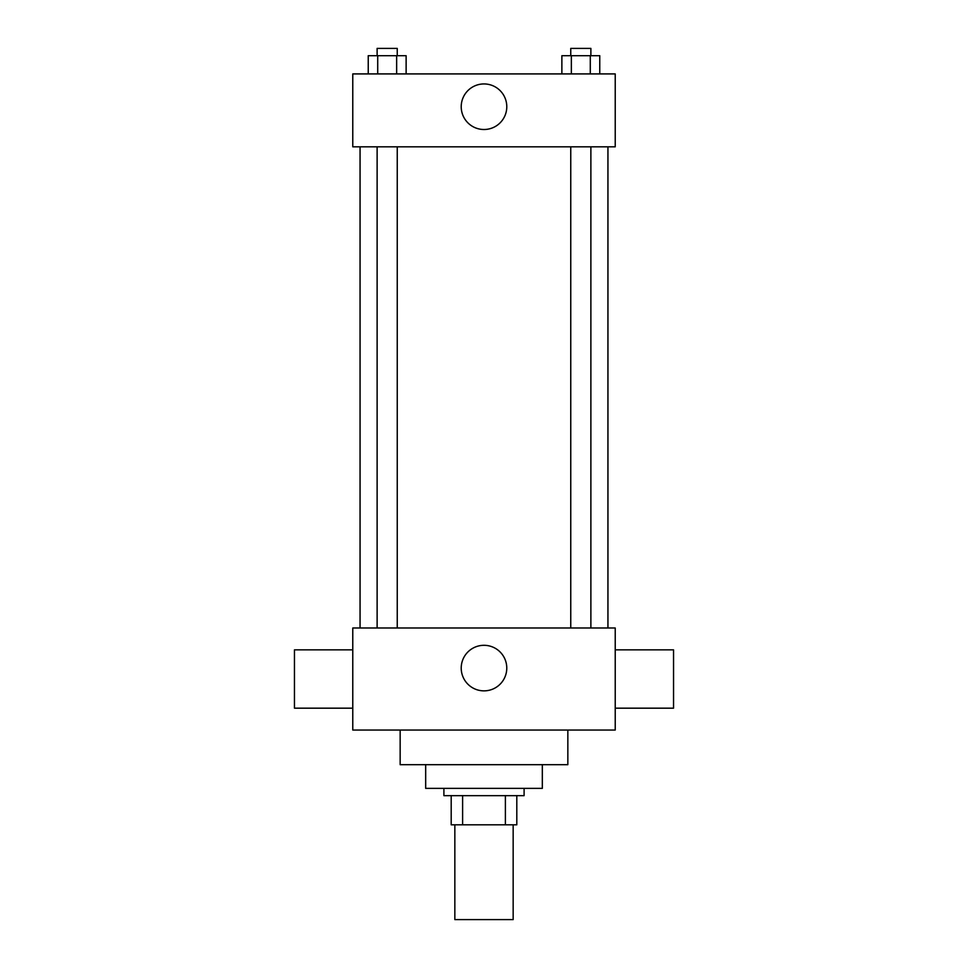 <?xml version="1.0" encoding="UTF-8"?>
<svg xmlns="http://www.w3.org/2000/svg" width="968" height="968" viewBox="0 0 968 968"><rect width="100%" height="100%" fill="white"/><g stroke="black" fill="none" stroke-linecap="round" stroke-linejoin="round"><path stroke-width="1.45" d="M454.839 824.821L454.839 919.6L513.161 919.6L513.161 824.821M505.393 795.66L505.393 824.821L451.197 824.821L451.197 795.66M505.393 824.821L516.803 824.821L516.803 795.66L516.803 824.821M524.099 788.375L524.099 795.66L443.901 795.66L443.901 788.375M462.607 795.66L462.607 824.821M542.322 764.684L542.322 788.375L425.678 788.375L425.678 764.684M567.841 730.053L567.841 764.684L400.159 764.684L400.159 730.053M615.224 730.053L352.776 730.053L352.776 627.99L615.224 627.99L615.224 730.053M461.216 668.077A22.784 22.784 0 0 1 495.386 648.354A22.784 22.784 0 0 1 495.386 687.812A22.784 22.784 0 0 1 461.216 668.077M615.224 649.855L673.546 649.855L673.546 708.177L615.224 708.177M352.776 708.177L294.453 708.177L294.453 649.855L352.776 649.855M615.224 146.821L352.776 146.821L352.776 73.919L615.224 73.919L615.224 146.821M506.784 106.722A22.784 22.784 0 0 1 472.614 126.457A22.784 22.784 0 0 1 472.614 86.987A22.784 22.784 0 0 1 506.784 106.722M599.761 73.919L599.761 55.696L561.876 55.696L561.876 73.919M590.286 55.696L590.286 73.919M571.35 55.696L571.35 73.919M570.757 55.696L570.757 48.4L590.879 48.4L590.879 55.696M406.124 73.919L406.124 55.696L368.239 55.696L368.239 73.919M396.65 55.696L396.65 73.919M377.714 55.696L377.714 73.919M377.121 55.696L377.121 48.4L397.243 48.4L397.243 55.696M360.06 146.821L360.06 627.99M607.94 146.821L607.94 627.99M590.879 627.99L590.879 146.821M570.757 627.99L570.757 146.821M377.121 146.821L377.121 627.99M397.243 146.821L397.243 627.99"/></g></svg>
